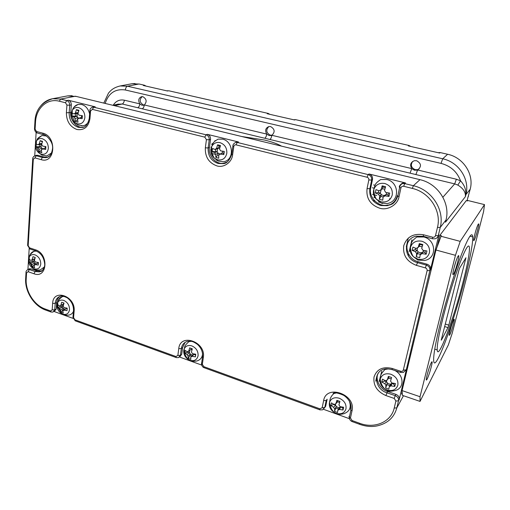 <?xml version="1.0" encoding="UTF-8"?>
<svg xmlns="http://www.w3.org/2000/svg" width="510" height="510" viewBox="0 0 510 510"><rect width="100%" height="100%" fill="white"/><g stroke="black" fill="none" stroke-linecap="round" stroke-linejoin="round"><path stroke-width="0.76" d="M422.152 246.719L419.335 246.273L419.768 244.411L419.303 243.589L422.803 244.539L421.7 248.338L422.981 250.327L426.927 250.945L426.15 254.229L422.21 253.61L420.208 254.694L419.717 257.697L416.243 256.734L416.721 253.731L415.446 251.749L412.156 250.372L412.909 247.101L416.211 248.472L418.206 247.382L419.303 243.589M416.721 253.731L418.053 251.761L419.685 252.686L421.521 252.718L422.975 251.934L423.823 250.487M339.634 402.371L337.365 401.886L337.639 400.605M334.758 409.109L333.604 407.305L330.85 405.622L331.423 402.862L334.184 404.538L335.886 403.754L336.874 400.331L339.928 401.415L338.933 404.844L340.087 406.661L343.644 407.241L343.045 410.008L339.501 409.428L337.792 410.206L337.569 412.507L334.541 411.411L334.758 409.109L336.383 406.521L337.818 407.439L339.411 407.611L340.858 406.827M223.833 154.594L220.243 154.045L218.662 155.174L218.764 158.215L215.851 157.469L215.743 154.434L214.583 152.611L212.115 151.623L212.542 148.48L215.01 149.456L216.584 148.321L217.591 144.814L220.518 145.548L219.51 149.054L220.683 150.883L224.279 151.432L223.833 154.594L223.75 153.478L222.086 153.057L222.736 151.228M215.743 154.434L218.031 153.14L220.294 154.014M45.76 148.282L45.065 148.091L45.486 146.555M67.135 308.856L66.287 308.556L66.568 308.053M60.492 310.112L59.504 308.544L57.777 307.32L57.968 304.814L59.695 306.032L60.862 305.235L61.71 302.251L64.018 303.074L63.163 306.064L64.158 307.632L67.205 308.123L67.008 310.641L63.96 310.15L62.787 310.941L63.24 313.172L60.945 312.343L60.492 310.112L63.144 308.308L64.266 309.06L65.465 309.124M38.346 263.428L37.683 263.205L38.014 262.446M31.824 264.645L30.842 263.083L29.185 261.974L29.338 259.418L30.995 260.521L32.13 259.673L32.978 256.696L35.247 257.461L34.393 260.444L35.381 262.006L38.422 262.497L38.256 265.06L35.222 264.575L34.081 265.417L34.597 267.75L32.34 266.979L31.824 264.645L34.603 263.045L36.459 263.887M82.218 117.695L81.294 117.459L81.766 115.63M188.069 356.158L187.004 354.482L184.824 353.054L185.181 350.427L187.368 351.849L188.77 351.052L189.682 347.865L192.321 348.808L191.403 352.002L192.474 353.685L195.751 354.214L195.381 356.853L192.104 356.318L190.695 357.108L190.855 359.384L188.235 358.434L188.069 356.158L190.294 354.01L191.55 354.839L192.914 354.947L194.202 354.017M391.208 378.777L388.556 378.159L388.926 376.597M386.006 385.585L384.808 383.711L381.792 382.035L382.462 379.134L385.483 380.811L387.313 379.963L388.352 376.399L391.597 377.496L390.564 381.059L391.763 382.946L395.467 383.545L394.778 386.452L391.081 385.853L389.238 386.695L388.862 389.149L385.636 388.04L386.006 385.585L387.421 383.029L388.939 383.973L390.641 384.119L392.375 383.074M384.891 189.083L382.43 188.878L382.831 186.972L382.168 185.844L385.605 186.698L384.502 190.498L385.783 192.48L389.71 193.086L388.983 196.446L385.063 195.84L383.118 197.007L382.736 200.175L379.325 199.302L379.695 196.133L378.426 194.157L375.252 192.965L375.953 189.618L379.134 190.804L381.072 189.631L382.168 185.844M379.695 196.133L381.238 194.501L382.844 195.387L384.642 195.362L386.051 194.52L386.924 192.684M113.22 105.213C115.891 100.974 119.601 99.303 124.351 100.196L139.842 103.881C137.936 100.444 138.516 98.041 141.589 96.664L142.876 96.702C146.644 98.997 147.122 101.745 144.317 104.952L141.99 105.27L139.842 103.881C139.523 105.978 138.816 107.253 137.706 107.718L454.697 183.887L457.84 185.085C462.748 188.075 465.286 191.537 465.445 195.47L465.426 196.611L465.445 195.47M142.156 96.619C139.153 99.775 139.574 102.548 143.406 104.932L144.158 105.034M142.188 108.796C143.284 108.324 143.998 107.043 144.317 104.952L266.775 134.092C264.773 130.554 265.487 128.035 268.929 126.544L270.606 126.576C274.826 129.068 275.247 131.975 271.868 135.303L269.178 135.596L266.775 134.092C266.347 136.304 265.691 137.694 264.805 138.261M268.834 126.563C265.691 129.948 266.175 132.81 270.287 135.144L272.11 135.169M269.898 139.485C270.778 138.911 271.435 137.522 271.868 135.303L411.78 168.606C409.67 164.985 410.531 162.352 414.362 160.707L416.613 160.726C421.381 163.455 421.719 166.54 417.62 169.996L414.483 170.244L411.78 168.606L410.034 173.151M412.673 161.434C410.32 165.042 411.156 167.784 415.191 169.645L417.48 169.677L419.226 168.887M281.061 145.86C277.064 143.692 271.549 141.755 264.512 140.04L241.829 136.527M416.772 237.016L423.835 236.978C436.26 239.859 437.312 258.71 424.282 260.527L417.811 260.03L413.4 256.683C410.741 254.069 409.734 251.047 410.384 247.618L410.435 247.426C412.303 242.301 416.147 240.242 421.955 241.249C427.641 243.372 430.121 247.235 429.414 252.839C427.527 258.098 423.651 260.189 417.779 259.118L413.4 256.683C411.589 253.993 410.601 250.907 410.435 247.426C411.672 242.199 410.971 241.574 416.772 237.016M394.989 370.566C404.404 375.507 404.411 388.849 394.657 390.673C390.38 391.508 387.887 391.431 387.173 390.437L384.661 388.83C382.149 386.268 380.67 383.004 380.224 379.045L380.224 379.045C381.894 374.525 385.439 372.918 390.839 374.225C396.117 376.52 398.45 380.167 397.845 385.171C396.155 389.787 392.585 391.412 387.135 390.048L384.661 388.83C381.066 386.21 379.574 382.991 380.192 379.179L380.224 379.051C381.008 376.246 379.204 375.379 385.056 369.469L388.301 368.915M397.315 195.636L399.011 196.707C397.813 204.803 387.472 210.821 379.612 208.188C370.247 204.784 366.059 198.269 367.053 188.636L369.858 188.713L370.713 188.05C368.29 197.319 378.822 207.697 387.995 204.95L387.192 205.677C392.451 204.338 395.811 201.061 397.271 195.853M231.789 153.778L231.699 154.383L232.617 154.715C232.012 162.314 223.609 168.172 216.865 165.877C208.813 162.888 204.969 156.876 205.345 147.83L208.144 147.951L209.438 147.466C207.851 155.869 216.718 165.246 224.075 163.104L227.275 161.919M89.288 118.052L89.939 118.709C88.472 126.901 84.163 130.509 77.023 129.521C70.017 126.869 66.472 121.284 66.383 112.761L70.756 112.563C69.787 120.143 77.246 128.679 83.251 127.137M185.079 342.376L182.605 347.533L181.7 354.291L180.03 356.49M59.797 296.444C57.91 297.948 56.884 299.976 56.712 302.519L56.234 308.977L54.474 311.259M349.273 400.905C351.588 407.337 349.681 411.64 343.568 413.808C339.195 414.649 336.721 414.573 336.141 413.578L334.318 412.469C331.525 409.893 329.932 406.495 329.549 402.262C331.2 398.278 334.439 396.939 339.265 398.24C344.231 400.497 346.469 404.016 345.99 408.784C344.486 413.164 341.184 414.675 336.071 413.298L334.318 412.469C330.531 409.944 328.893 406.731 329.403 402.83L330.161 399.043C330.148 398.845 331.315 395.518 334.075 393.478L335.962 393.051M57.84 302.067C58.319 299.3 59.823 297.483 62.347 296.603L64.177 296.38M62.698 314.141L61.748 313.714C58.548 311.693 56.954 308.811 56.973 305.056L57.732 302.443C59.096 300.288 61.104 299.619 63.756 300.422C67.543 302.2 69.468 305.248 69.519 309.564C68.799 313.58 66.523 315.11 62.698 314.141M202.578 353.698C202.336 357.548 200.353 359.996 196.63 361.048C192.544 361.526 190.357 361.373 190.083 360.583L188.636 359.697C185.583 356.904 184.123 353.245 184.257 348.725C185.831 345.831 188.375 344.894 191.887 345.914C196.203 347.909 198.275 351.173 198.097 355.706C197.032 359.901 194.304 361.424 189.898 360.277L188.636 359.697C185.136 357.446 183.504 354.399 183.74 350.555L184.257 348.725C185.136 346.966 183.485 346.424 188.917 341.655L191.097 341.324M218.089 139.122L222.628 139.147C233.644 141.417 234.753 160.612 223.221 161.759L218.172 161.026L214.449 158.24C211.726 155.869 210.541 152.885 210.872 149.277L211.752 146.453C213.633 143.233 216.38 141.965 220.001 142.647C224.795 144.381 227.058 147.932 226.81 153.3C225.573 158.393 222.513 160.58 217.623 159.847L214.449 158.24C212.039 154.74 211.14 150.813 211.752 146.453L213.001 143.539C213.103 142.583 214.799 141.111 218.089 139.122M72.031 115.948L72.05 111.55M72.688 109.376C73.835 106.724 75.678 105.073 78.215 104.435L81.638 104.486C85.661 105.666 88.326 108.802 89.626 113.908M77.361 123.822L75.008 122.7C72.312 120.558 71.024 117.657 71.132 114.01L72.331 110.224C73.893 107.935 75.984 107.062 78.616 107.597C82.773 109.14 84.864 112.43 84.889 117.485C84.073 122.298 81.562 124.414 77.361 123.822M380.645 179.558L386.861 179.514C399.413 182.14 400.146 201.954 386.88 203.56L381.085 202.954L376.412 199.257C373.932 196.701 372.982 193.73 373.569 190.338L373.83 189.363C375.844 184.601 379.51 182.644 384.808 183.504C390.392 185.481 392.866 189.331 392.235 195.049C390.456 200.455 386.688 202.699 380.932 201.794L376.412 199.257C374.62 196.318 373.76 193.022 373.83 189.363C375.334 184.486 374.608 183.727 380.645 179.565M37.619 138.796L41.979 135.513L46.512 136.004M41.323 154.192L39.404 153.3C36.637 151.234 35.273 148.372 35.317 144.706L36.452 141.028C37.899 138.937 39.844 138.172 42.292 138.726C46.231 140.275 48.246 143.457 48.342 148.276C47.628 152.86 45.288 154.83 41.323 154.192M29.809 255.523C30.574 253.311 32.009 251.889 34.1 251.258L36.369 251.098M34.138 268.84L33.016 268.337C29.969 266.347 28.439 263.498 28.426 259.788L29.293 256.83C30.638 254.802 32.544 254.146 35.011 254.86C38.747 256.549 40.66 259.59 40.762 263.976C40.105 268.088 37.893 269.707 34.138 268.84M455.793 261.821L454.047 267.897M477.602 230.004C480.42 219.255 477.5 223.807 474.772 234.568C471.948 245.437 474.969 240.42 477.602 230.004M453.996 268.094C456.986 256.039 460.753 250.155 457.648 262.204C454.78 273.813 450.897 280.277 453.996 268.094M427.182 374.818C429.879 363.936 434.048 356.031 431.205 367.041C428.623 377.527 424.365 385.904 427.182 374.818M450.177 330.378C452.67 320.548 455.934 314.358 453.333 324.284C450.929 333.801 447.582 340.38 450.177 330.378M440.608 322.141C446.307 299.459 454.761 272.098 461.416 254.681C468.339 237.08 472.113 231.151 472.738 236.895C472.866 243.882 470.265 257.786 464.948 278.613C453.925 322.307 434.341 375.099 433.653 360.455C433.417 354.622 435.738 341.853 440.608 322.141M443.011 317.838C438.887 334.477 436.955 345.168 437.217 349.917C437.892 361.411 453.97 318.119 463.086 281.941C467.389 265.066 469.519 253.725 469.474 247.93C469.015 242.919 465.923 247.681 460.205 262.21C454.71 276.554 447.735 299.077 443.011 317.838M441.373 340.138L447.99 327.611L448.825 325.119L465.942 257.741L459.676 268.024L458.802 270.612L441.233 340.094M372.504 194.367L376.737 195.445M389.557 198.702L390.348 198.906M395.594 200.239L395.926 200.328M211.248 153.344L214.869 154.269M379.166 381.48L381.729 371.337M408.242 255.752L408.599 254.209M409.173 251.717L411.908 239.796M375.124 197.733L373.856 197.415M216.686 160.344L217.081 160.44M372.855 200.506L374.786 201.004M378.528 201.966L379.842 202.304M389.06 204.676L390.022 204.924M408.293 238.062L406.304 246.783M376.915 375.908L375.717 381.168M428.808 369.144L427.922 372.077M420.036 401.408L448.36 344.913L452.204 333.266L483.588 211.612L484.5 204.612L460.211 241.364L455.436 255.312L420.023 396.723L420.036 401.408L402.358 395.339L402.058 390.59L435.961 250.008L441.284 235.626L439.92 235.263L466.242 200.634L467.434 200.927L467.766 200.487L484.5 204.612M402.058 390.59L420.023 396.723M466.994 200.819L470.201 189.216L465.713 194.845C466.28 189.93 464.553 185.251 460.543 180.801L457.84 185.085M438.084 152.681L440.245 152.586L439.709 153.051L408.331 145.905L409.096 145.497M293.677 119.767L295.539 119.64L294.646 119.984L267.227 113.736L268.445 113.481M168.797 90.78L167.458 90.99L143.291 85.482L144.496 85.246L146.038 86.107M32.748 158.591L33.309 159.273L34.948 157.89L41.08 159.617C55.316 164.392 57.286 136.431 42.738 133.148L36.529 131.491L35.094 129.221L35.515 122.151C36.076 108.152 47.277 97.971 59.326 101.216L65.459 102.733L66.938 105.066L66.383 112.761M399.011 196.707L400.936 187.922C401.37 186.622 402.288 186.073 403.69 186.277L412.354 188.419C429.605 192.264 441.787 211.153 437.465 227.409L435.489 235.665C435.03 236.94 434.093 237.456 432.665 237.214L423.504 234.766C413.406 233.153 406.814 236.806 403.742 245.731C402.677 255.134 406.878 261.675 416.345 265.353L425.353 267.89C426.698 268.407 427.284 269.318 427.119 270.625L403.308 370.075C402.9 371.191 402.033 371.592 400.713 371.28L392.222 368.456C382.863 366.308 376.794 369.157 374.021 376.998C373.122 385.407 377.075 391.591 385.879 395.55L394.243 398.444L395.894 401.032L394.211 408.076C391.176 422.044 374.525 429.031 359.633 423.281L352.034 420.52L350.44 418.009L352.008 410.843C356.299 394.313 326.183 383.82 323.62 400.656L322.161 407.764L319.866 408.829L203.822 366.658L202.342 364.331L203.331 357.491C206.174 341.719 180.138 332.647 178.755 348.674L177.856 355.451L175.956 356.535L74.957 319.827L73.587 317.653L74.122 311.125C75.843 296.055 53.116 288.137 52.638 303.418L52.173 309.895L50.586 310.972L45.033 308.958C34.132 305.222 25.277 291.153 26.201 279.059L26.565 272.856L28.114 271.722L33.928 273.73C47.411 279.085 49.189 253.827 35.426 249.798L29.548 247.841L28.184 245.68L33.309 159.273M44.389 266.979L40.137 269.994C36.599 270.122 34.725 269.886 34.521 269.286L33.016 268.337L29.376 262.14M28.764 269.108L30.912 268.815L36.714 270.81L40.838 271.122L42.228 270.663M29.185 248.517L28.579 258.678M28.439 260.948L27.929 269.478M51.688 152.866L46.837 155.958M36.242 155.365L37.867 155.289L43.987 157.004L47.443 157.214M51.408 153.497C50.107 155.805 48.278 157.195 45.919 157.66L47.87 157.131M36.14 132.402L35.477 143.476M35.324 145.981L34.737 155.786M382.596 203.484L381.799 203.305M400.057 186.01C400.548 184.365 401.663 183.326 403.391 182.88L405.482 182.931L369.01 173.987C371.624 174.898 372.784 176.702 372.498 179.405L370.713 188.05M88.523 121.762C87.127 124.134 85.208 125.479 82.773 125.804L81.536 125.849M93.7 106.883L95.242 106.839L68.372 100.247C70.323 100.954 71.304 102.504 71.323 104.894L70.756 112.563M66.938 105.066L69.717 105.226L69.15 112.92C69.22 120.252 72.273 125.052 78.298 127.334L81.893 127.494L83.595 127.073M235.735 142.386L238.457 141.965L207.334 134.334C209.578 135.131 210.643 136.795 210.528 139.338L209.438 147.466M179.565 357.045L201.686 365.071M73.453 311.4C72.535 313.433 71.024 314.664 68.92 315.084C65.063 315.314 63.074 315.103 62.966 314.46L61.748 313.714L57.923 307.453M54.066 311.489L73.14 318.412M325.673 406.291L324.755 407.554L326.221 400.458L327.133 399.209L325.673 406.291L323.531 408.561M323.627 409.339L349.484 418.723M378.439 372.982C374.569 378.643 379.733 389.283 387.613 391.501L395.945 394.37C398.438 395.46 399.534 397.182 399.241 399.521L429.86 270.587L430.517 269.643L438.9 234.836L438.256 235.677L440.245 227.428C444.898 210.037 431.842 189.803 413.374 185.716L419.966 179.667L75.397 96.224L60.626 99.061L52.709 98.71C47.838 99.571 43.796 102.038 40.57 106.125M409.6 239.929C403.474 246.394 408.497 259.539 418.041 261.681L427.017 264.193C429.7 265.206 430.867 267.023 430.517 269.643M402.288 394.23L401.612 393.994L402.135 391.814M437.21 246.477L439.92 235.263M460.211 241.364L440.838 236.226M446.065 219.982L446.403 218.191M105.168 103.434C108.611 93.037 115.33 88.555 125.326 89.983L441.016 163.378C450.598 165.928 457.107 171.742 460.543 180.801L456.354 179.214L454.697 183.887L442.89 197.217M456.354 179.214L417.62 169.996L415.886 174.56M212.97 143.597L212.166 143.61M212.625 144.228L211.937 144.011M214.844 140.626L215.405 140.658M435.961 250.008L455.436 255.312M378.777 190.689L378.382 192.576L375.252 192.965M378.426 194.157L380.313 193.067L378.382 192.576M379.325 199.302L380.836 196.395L381.238 194.501L380.313 193.067L381.2 189.561M380.836 196.395L383.144 196.981M383.118 197.007L384.642 195.362M385.324 187.597L382.831 186.972M388.983 196.446L388.002 195.011L388.448 192.92M388.002 195.011L386.051 194.52L385.063 195.84M381.072 189.631L382.43 188.878M384.852 380.505L384.725 381.046L381.792 382.035M384.808 383.711L386.554 381.665L384.725 381.046M385.636 388.04L387.421 383.029L386.554 381.665L386.427 380.186M387.039 384.667L389.825 385.617M389.238 386.695L390.641 384.119M394.778 386.452L393.822 384.132L394 383.367M393.822 384.132L391.98 383.507L391.081 385.853M387.313 379.963L388.556 378.159M188.171 351.224L188.031 352.257L184.824 353.054M187.004 354.482L189.522 352.792L188.031 352.257M188.235 358.434L190.083 355.495L190.294 354.01L189.522 352.792L189.675 350.427M190.083 355.495L191.741 356.095M192.831 355.553L192.895 355.094M190.695 357.108L192.914 354.947M192.053 349.63L190.899 349.592L191.072 348.368M195.381 356.853L195.534 354.195M195.432 354.915L193.934 354.373L192.104 356.318M188.77 351.052L190.899 349.592M188.445 351.122L187.368 351.849M82.391 115.713L82.155 118.69L78.84 118.186L77.545 119.283L77.998 122.196L75.48 121.558L75.027 118.639L73.95 116.949L72.037 116.127L72.261 113.163L74.173 113.972L75.461 112.869L76.392 109.618L78.922 110.249L77.992 113.507L79.069 115.203L82.391 115.713M75.811 113.685L75.633 116.025L72.037 116.127M73.95 116.949L77.061 116.388L75.633 116.025M75.461 112.869L78.189 112.633L77.29 113.424L77.061 116.388L77.839 117.619L75.027 118.639M75.48 121.558L77.558 119.455M78.795 118.256L77.839 117.619L77.718 119.212M78.655 111.008L78.24 112.43M81.294 117.459L78.84 118.186M78.355 110.938L76.392 109.618M77.29 113.424L74.173 113.972M32.736 259.469L32.608 261.477L29.185 261.974M30.842 263.083L33.889 261.91L32.608 261.477M32.34 266.979L34.514 264.499L34.603 263.045L33.889 261.91L34.049 259.36L34.814 258.768L32.13 259.673M34.514 264.499L35.133 264.709M34.081 265.417L34.967 264.907M34.961 257.365L34.89 258.519M37.683 263.205L35.222 264.575M33.552 259.195L34.049 259.36M61.251 305.063L61.13 306.701L57.777 307.32M59.504 308.544L62.43 307.167L61.13 306.701M60.945 312.343L63.036 309.729L63.144 308.308L62.43 307.167L62.622 304.661L63.055 304.266M63.036 309.729L64.037 310.086M65.439 309.143L64.948 309.474M62.787 310.941L65.407 309.149M63.693 304.036L63.559 302.914M66.287 308.556L63.96 310.15M60.862 305.235L63.469 304.087M45.887 146.6L45.702 149.443L42.508 148.952L41.304 149.972L41.826 152.713L39.448 152.05L38.919 149.309L37.88 147.677L36.127 146.803L36.293 143.973L38.052 144.84L39.257 143.814L40.15 140.671L42.54 141.321L41.648 144.47L42.687 146.109L45.887 146.6M39.837 144.464L39.703 146.619L36.127 146.803M37.88 147.677L41.055 146.988L39.703 146.619M41.858 143.546L41.233 144.164L41.055 146.988L41.807 148.174L38.919 149.309M39.448 152.05L41.323 150.169M42.821 148.843L41.807 148.174L41.712 149.781M42.355 141.85L42.171 142.43M45.065 148.091L42.508 148.952M42.209 141.805L40.15 140.671M39.257 143.814L41.877 143.45M41.233 144.164L38.052 144.84M215.838 149.207L215.539 151.4L212.115 151.623M214.583 152.611L217.19 151.821L215.539 151.4M215.851 157.469L217.789 154.925L218.031 153.14L217.19 151.821L217.617 148.678L219.848 147.715M217.789 154.925L218.694 155.155M218.662 155.174L219.842 154.505M220.25 146.37L219.013 146.064L218.764 147.855L216.584 148.321M223.75 153.478L224.043 151.406M222.086 153.057L220.243 154.045M219.013 146.064L217.591 144.814M217.617 148.678L215.01 149.456M333.878 404.379L330.85 405.622M333.604 407.305L335.548 405.214L333.833 404.596M334.541 411.411L336.383 406.521L335.548 405.214L335.401 403.844M336.058 408.083L338.557 408.982M338.952 409.128L339.175 408.708M337.792 410.206L339.411 407.611M343.045 410.008L342.497 407.107M342.382 407.662L340.648 407.044L339.501 409.428M335.886 403.754L337.365 401.886M415.522 248.217L415.159 249.785L412.156 250.372M415.446 251.749L417.129 250.327L415.159 249.785M416.243 256.734L418.053 251.761L417.129 250.327L417.441 247.611M417.62 253.617L420.418 254.388M420.208 254.694L421.521 252.718M422.605 245.183L419.768 244.411M426.15 254.229L424.957 252.475L425.372 250.741M424.957 252.475L422.975 251.934L422.21 253.61M418.206 247.382L419.335 246.273M232.617 154.715L233.809 146.466C234.109 145.235 234.855 144.706 236.041 144.865L367.079 177.238C368.379 177.697 368.966 178.602 368.832 179.96L371.643 180.043L369.858 188.713C368.998 197 372.6 202.604 380.664 205.524L387.192 205.677C390.819 204.357 394.185 205.192 397.73 196.242L399.649 187.47L399.234 186.883C399.7 185.117 400.834 184.014 402.632 183.555L403.391 182.892M89.939 118.709L90.576 110.925L92.399 109.389L204.822 137.152L206.422 139.67L209.234 139.797L208.144 147.951C207.819 155.735 211.121 160.905 218.05 163.474L222.825 163.64C226.459 163.818 229.417 160.733 231.699 154.383L232.968 145.554M182.605 347.533L181.343 348.547C181.981 344.728 184.059 342.318 187.578 341.311C191.632 341.152 192.372 340.954 197.376 344.314C201.335 348.005 203.05 352.244 202.515 357.019L203.331 357.491M56.712 302.519L55.201 303.348C55.622 299.453 57.471 297.056 60.741 296.157C61.493 295.551 63.654 296.1 67.218 297.789C71.566 301.123 73.663 305.452 73.504 310.769L74.122 311.125M447.99 327.611L444.612 326.547M465.694 259.067L465.133 258.914M445.249 324.048L448.825 325.119M145.968 86.094L144.496 85.246L138.994 83.991L127.474 86.209L120.201 85.954L131.835 83.755L139.326 84.067M125.326 89.983C125.638 87.886 126.359 86.63 127.474 86.209L442.706 158.782C458.841 162.116 470.073 179.494 465.898 194.705L465.426 196.611L445.498 222.188L446.008 220.071C450.566 203.165 437.918 183.574 419.966 179.667L420.317 179.749M440.359 152.611L447.627 154.262L442.706 158.782L441.016 163.378M295.768 119.691L408.95 145.458L410.805 146.466M168.931 90.812L268.183 113.411L269.828 114.329M470.22 189.127L470.201 189.216C474.294 174.382 463.361 157.475 447.627 154.262L447.735 154.288M400.936 187.922L399.649 187.47C399.974 185.512 400.968 184.206 402.632 183.555L404.723 183.594L405.482 182.931M233.809 146.466L232.885 146.134C232.738 144.757 233.676 143.514 235.709 142.398L236.94 141.92M90.576 110.925L89.926 110.294M34.948 157.89L36.229 155.748L35.101 155.69L33.813 156.385M368.832 179.96L367.053 188.636M206.422 139.67L205.345 147.83M27.648 244.826L27.616 245.38L28.184 245.68M44.236 267.501C43.222 269.879 41.571 271.333 39.283 271.868L35.152 271.549L36.714 270.81M33.928 273.73L35.152 271.549L29.338 269.548L30.912 268.815M28.114 271.722L29.338 269.548L28.031 269.452L29.612 268.713M36.529 131.491L36.962 132.9L43.165 134.564C44.236 133.493 53.627 140.792 52.536 148.703C51.185 157.411 47.009 157.494 45.919 157.66L42.362 157.469L43.987 157.004M41.08 159.617L42.362 157.469L36.229 155.748L37.867 155.289M43.465 134.627L44.058 134.787M30.319 249.09L29.548 247.841M42.738 133.148L43.165 134.557L43.796 134.716M36.21 251.041L35.738 250.894L35.426 249.798M35.094 129.221L34.495 128.992C34.827 131.032 35.649 132.339 36.962 132.9L37.568 133.065M35.515 122.151L34.916 121.922L34.521 128.603M76.398 96.466L67.607 95.893L52.709 98.71C41.31 102.3 35.375 110.032 34.916 121.922L34.935 121.546M26.061 271.938L26.01 272.55L26.565 272.856M59.326 101.216L60.626 99.061L66.759 100.566L65.459 102.733M25.678 278.148L25.647 278.753L26.201 279.059M45.664 310.067L45.033 308.958M369.01 173.987L368.143 174.605C370.751 175.529 371.917 177.34 371.643 180.043L372.498 179.405M68.372 100.247L66.759 100.566C68.703 101.286 69.685 102.841 69.717 105.226L71.323 104.894M207.334 134.334L206.027 134.78C208.265 135.59 209.336 137.266 209.234 139.797L210.528 139.338M204.822 137.152L206.027 134.78L93.687 107.183L95.242 106.839M367.079 177.238L368.143 174.605L237.226 142.443L238.457 141.965M412.354 188.419L413.374 185.716L404.723 183.594L403.69 186.277M236.041 144.865L237.226 142.443L235.709 142.405M92.399 109.389L93.687 107.183L92.546 107.138L94.108 106.794M51.159 312.082L50.586 310.972M201.482 363.796L201.533 364.159M348.993 416.829L349.752 419.411M319.961 409.887L322.607 409.823L324.755 407.554L322.161 407.764M348.891 400.299C350.644 403.27 351.218 406.234 350.625 409.205L350.899 410.193L352.008 410.843M56.234 308.977L54.729 309.819L55.201 303.348L52.638 303.418M28.031 269.446C26.482 270.421 25.806 271.454 26.01 272.55L25.647 278.753C24.799 291.363 33.832 305.777 45.294 309.927L50.841 311.948L52.989 312.094L54.729 309.819L52.173 309.895M181.7 354.291L180.444 355.323L181.343 348.547L178.755 348.674M176.333 357.625L178.5 357.606L180.444 355.323L177.856 355.451M202.502 353.181L202.515 357.019L201.533 363.853L202.342 364.331M73.555 310.048L72.975 317.296L73.587 317.653M73.032 316.557L72.975 317.296L75.18 320.809L74.957 319.827M75.537 320.937L176.077 357.523L175.956 356.535M201.495 362.942L201.533 363.853C201.756 365.81 202.553 367.072 203.911 367.646L203.822 366.658M204.172 367.742L319.808 409.823L319.866 408.829M326.221 400.458L323.62 400.656M349.063 416.351L349.331 417.358L350.44 418.009M352.072 421.56L352.034 420.52M437.465 227.409L440.245 227.428L446.091 219.861M359.652 424.32L359.633 423.281M435.489 235.665L438.256 235.677C437.79 237.309 436.707 238.355 435.004 238.808L432.601 238.795M333.1 393.255C335.127 392.33 338.723 393.057 343.893 395.428C349.535 399.477 351.875 404.398 350.899 410.193L349.331 417.358C349.312 419.207 350.179 420.597 351.938 421.515L359.524 424.275C366.919 426.889 373.696 427.182 379.854 425.155C388.76 422.395 394.421 416.632 396.825 407.86L394.211 408.076M400.662 372.466L403.442 372.415L405.954 369.909L403.308 370.075M403.467 395.715L396.825 407.86L398.514 400.822L399.241 399.521M427.017 264.193L426.341 265.117L417.339 262.599C403.48 259.38 402.543 238.667 416.313 236.155L423.478 236.334M427.119 270.625L429.86 270.587C430.191 267.967 429.018 266.144 426.341 265.117L425.353 267.89M418.041 261.681L416.345 265.353M395.945 394.37L395.212 395.652L386.861 392.776C374.722 389.149 372.721 371.682 384.272 369.144C385.745 368.647 388.346 368.794 392.069 369.597L392.222 368.456M395.894 401.032L398.514 400.822C398.801 398.482 397.698 396.761 395.212 395.652L394.243 398.444M387.613 391.501L385.879 395.55M432.665 237.214L432.448 238.737L423.306 236.289L423.504 234.766M392.196 369.635L400.548 372.421L400.713 371.28M467.81 197.568L468.467 196.159M114.578 105.71L122.196 103.995L137.706 107.718M124.351 100.196C124.045 102.274 123.324 103.536 122.196 103.995L117.466 104.257M118.454 104.04L112.85 105.296M373.588 184.92L375.079 185.289M211.707 144.47L212.421 144.649M143.304 105.315L143.673 105.226M270.887 135.634L271.996 135.182M416.778 170.263L417.48 169.664M81.893 127.494C85.304 127.576 87.758 124.567 89.256 118.46L89.894 110.683C89.773 109.178 90.652 107.992 92.546 107.132M62.347 296.603C59.275 298.898 57.738 300.843 57.732 302.443L57.77 306.72M78.215 104.435C71.853 107.814 73.485 108.783 72.331 110.224L72.031 115.783M82.773 125.804L78.196 125.001L75.008 122.7L72.088 116.159M41.986 135.513C35.872 138.911 37.511 139.753 36.452 141.028L36.114 145.885M46.869 155.958L42.069 155.148L39.404 153.3L36.267 146.893M34.106 251.258C30.951 253.393 29.35 255.249 29.293 256.83L29.172 261.056M469.939 236.187L472.738 236.895M437.217 349.917L434.75 349.152M405.316 370.273L405.667 370.387M131.835 83.755L134.991 83.519M167.592 90.71L166.885 90.863M293.76 119.786L295.57 119.646M438.281 152.726L440.104 152.554M40.838 271.122L39.283 271.868L41.202 271.339C41.425 271.945 44.854 267.96 44.74 264.492C44.083 257.48 41.08 252.947 35.738 250.894L29.867 248.937L27.616 245.38L32.723 159.024C32.551 157.679 33.341 156.57 35.101 155.684L36.739 155.225M224.075 163.104L222.825 163.64M54.022 311.514L54.5 311.247M72.165 95.708L67.607 95.893M120.201 85.954C113.067 87.688 110.606 90.646 108.471 93.132L103.798 103.103M211.376 147.301L210.847 147.167M374.053 188.184L372.396 187.769M384.075 195.98L383.252 196.975M391.068 384.017L389.92 386.548M193.067 354.909L191.033 357.038M34.948 264.919L34.119 265.404M63.928 310.195L62.921 310.909M339.819 407.509L338.442 410.072M421.642 252.686L420.565 254.611"/></g></svg>

